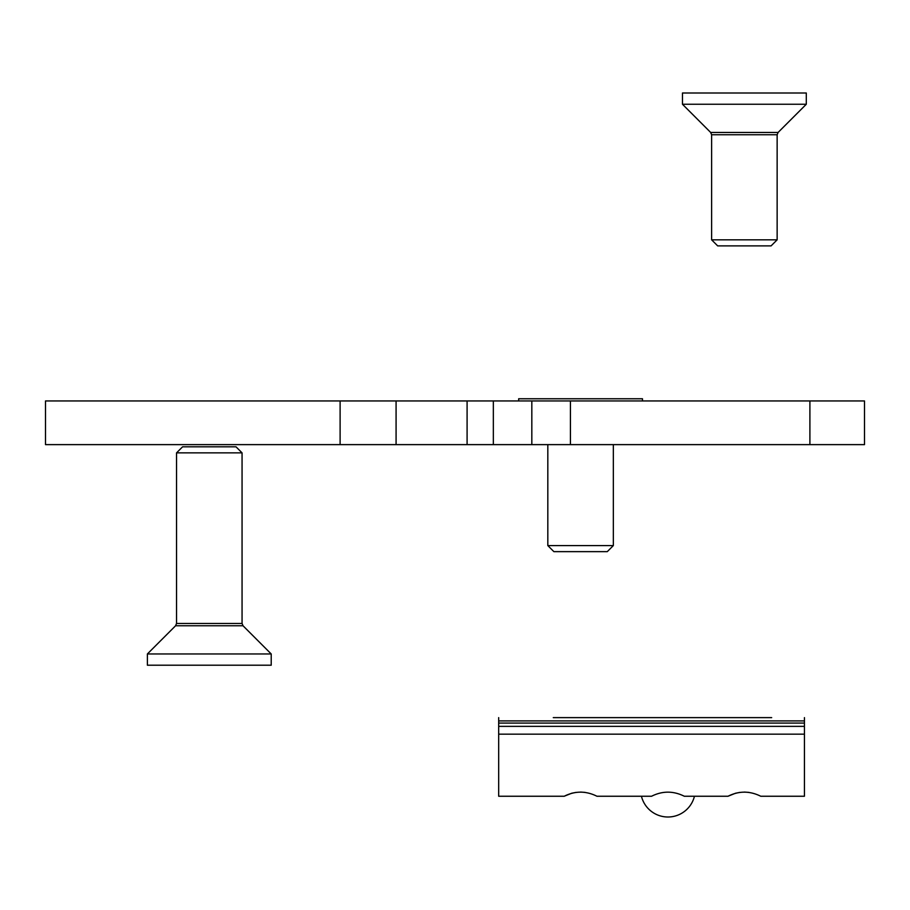 <?xml version="1.0" encoding="UTF-8"?>
<svg xmlns="http://www.w3.org/2000/svg" width="910" height="910" viewBox="0 0 910 910"><rect width="100%" height="100%" fill="white"/><g stroke="black" fill="none" stroke-linecap="round" stroke-linejoin="round"><path stroke-width="1.36" d="M564.2 796.25C575.086 790.801 586.006 790.801 596.96 796.25L651.56 796.25C662.446 790.801 673.366 790.801 684.32 796.25L728 796.25C738.886 790.801 749.806 790.801 760.76 796.25L804.44 796.25L804.44 734.165L498.68 734.165L498.68 796.25L564.2 796.25L571.673 793.258M553.28 717.626L771.68 717.626M804.44 717.626L804.44 734.165M804.44 726.362L498.68 726.362L498.68 734.165M585.085 792.383L580.58 792.075M576.075 792.383L571.833 793.213M748.885 792.383L744.38 792.075M739.875 792.383L735.633 793.213M735.473 793.258L728 796.25M717.08 717.626L607.88 717.626M804.44 720.902L498.68 720.902L498.68 723.086L804.44 723.086M498.68 720.902L498.68 717.626M498.68 726.362L498.68 723.086M396.077 400.946L396.077 444.626L45.5 444.626L45.5 400.946L864.5 400.946L864.5 444.626L809.9 444.626L809.9 400.946M570.433 400.946L570.433 444.626L809.9 444.626M570.433 444.626L531.827 444.626L531.827 400.946M493.345 400.946L493.345 444.626L531.827 444.626M493.345 444.626L467.092 444.626L467.092 400.946M396.077 444.626L467.092 444.626M777.14 239.831L711.62 239.831L717.671 245.882L771.088 245.882L777.14 239.831L777.14 134.76L711.62 134.76L710.664 132.451L778.095 132.451L806.294 104.252L806.294 93.002L682.466 93.002L682.466 104.252L806.294 104.252M613.34 545.591L547.82 545.591L553.871 551.642L607.288 551.642L613.34 545.591L613.34 444.626M518.666 400.946L518.666 398.762L642.494 398.762L642.494 400.946M176.54 452.861L242.06 452.861L236.008 446.81L182.591 446.81L176.54 452.861L176.54 623.452L242.06 623.452L243.015 625.761L175.585 625.761L147.386 653.96L147.386 665.21L271.214 665.21L271.214 653.96L147.386 653.96M340.113 444.626L340.113 400.946M641.436 796.25A27.3 27.3 0 0 0 694.444 796.25M710.664 132.451L682.466 104.252M711.62 239.831L711.62 134.76M777.14 134.76L778.095 132.451M547.82 545.591L547.82 444.626M176.54 623.452L175.585 625.761M242.06 452.861L242.06 623.452M243.015 625.761L271.214 653.96"/></g></svg>
